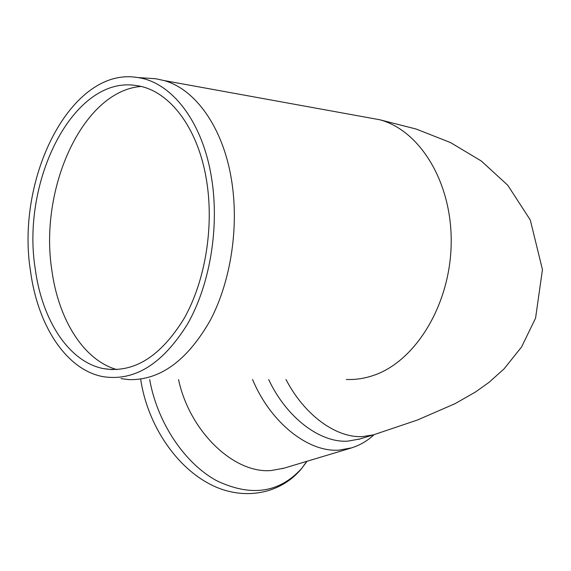 <?xml version="1.0" encoding="UTF-8"?>
<svg xmlns="http://www.w3.org/2000/svg" width="571" height="571" viewBox="0 0 571 571"><rect width="100%" height="100%" fill="white"/><g stroke="black" fill="none" stroke-linecap="round" stroke-linejoin="round"><path stroke-width="0.86" d="M284.037 468.177L271.425 470.497C234.388 474.116 189.672 431.833 178.545 379.587M121.016 378.623L129.16 379.629C160.358 380.272 187.438 360.429 210.406 320.095C231.141 280.625 239.377 225.595 231.255 178.38C222.626 127.033 195.318 89.254 164.162 80.575L155.976 78.777L146.868 78.148M211.356 176.767C202.205 120.924 171.179 81.817 137.418 77.506C71.09 66.393 15.374 178.202 30.548 271.375C37.729 325.456 66.079 369.623 102.83 376.617C134.556 381.664 162.885 363.977 187.816 323.564C210.264 283.88 219.714 226.102 211.356 176.767M35.288 269.212C42.104 320.252 68.834 361.821 103.365 368.595C133.486 373.534 160.38 356.875 184.026 318.625C205.317 281.089 214.303 226.43 206.431 179.701C197.794 126.655 168.267 89.454 136.084 85.543C73.588 75.343 20.856 180.986 35.288 269.212M140.901 86.449C82.352 91.26 38.785 189.237 51.94 270.854C58.656 319.881 83.794 360.358 116.912 369.601M359.88 438.985L347.653 441.155C319.974 442.918 286.471 417.637 268.663 379.508M149.702 379.615C157.218 422.312 184.283 462.881 216.238 480.482C250.776 497.127 279.283 493.066 301.781 468.313L307.027 461.275M367.06 117.448L379.751 119.753C420.62 130.595 452.753 183.869 451.154 244.859C449.82 305.835 414.946 361.764 373.277 375.49C364.291 378.53 355.326 379.851 346.383 379.444M164.162 80.575L379.751 119.753L416.223 129.06L450.526 142.579L481.282 160.986L507.755 185.24L530.288 219.978L542.45 269.591L535.569 318.147L521.587 346.954L504.022 368.923L488.947 382.42L475.572 391.942L455.158 403.611L417.451 420.013L373.37 434.874L362.564 436.601C336.24 438.128 304.443 415.21 285.992 379.494M351.729 447.842L338.996 450.141C308.19 452.389 270.618 422.783 252.56 379.522M140.73 379.622C147.182 422.633 173.712 463.973 207.209 482.681C240.634 501.752 280.125 495.107 301.781 468.313L306.791 461.339M137.418 77.506L155.976 78.777M103.365 368.595L112.537 369.651M373.37 434.874L358.467 439.413M282.574 468.613L350.116 448.335C359.252 445.637 367.253 441.076 374.126 434.652"/></g></svg>
